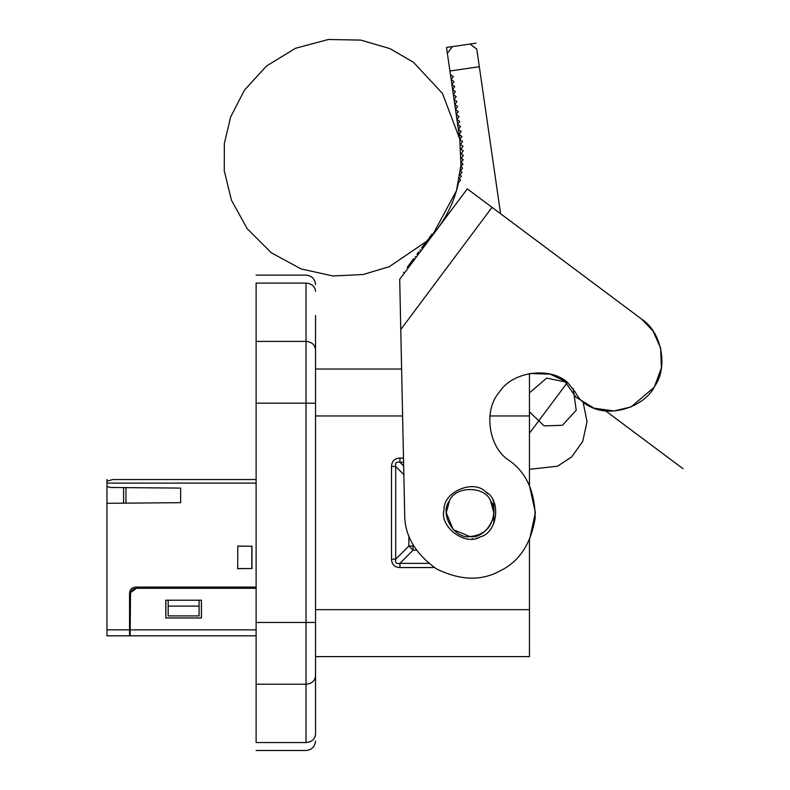 <?xml version="1.0" encoding="UTF-8"?>
<svg xmlns="http://www.w3.org/2000/svg" width="790" height="790" viewBox="0 0 790 790"><rect width="100%" height="100%" fill="white"/><g stroke="black" fill="none" stroke-linecap="round" stroke-linejoin="round"><path stroke-width="1.19" d="M430.086 238.649L429.128 237.938L430.619 235.934L432.12 233.939L433.068 234.65M418.69 251.921L418.364 252.346L419.638 252.632M417.94 254.894L416.992 254.182C414.641 257.333 414.641 257.333 416.992 254.182L418.364 252.346L419.312 253.057M417.782 253.126L418.74 253.837M419.974 250.193L421.139 250.618L420.181 249.907M408.213 267.919L407.265 267.208C402.238 273.942 402.238 273.942 407.265 267.208L413.684 258.616L414.632 259.327M422.63 248.633L421.672 247.922L428.091 239.331L429.039 240.042M485.682 491.874C473.575 478.908 443.002 492.042 444.069 509.738C438.894 526.693 465.547 546.611 480.35 536.835C497.621 532.835 501.531 499.794 485.682 491.874L485.712 491.894M529.448 373.502L550.176 374.154L567.477 382.38L550.176 374.154L529.448 373.502L529.448 485.583L535.393 512.552L529.448 540.044L529.448 656.618L315.536 656.618M567.477 382.38L575.199 391.919L567.477 382.38C549.465 366.204 511.96 371.636 499.28 392.255C483.105 410.267 488.536 447.772 509.145 460.452C488.536 447.772 483.105 410.267 499.28 392.255C511.96 371.636 549.465 366.204 567.477 382.38L546.68 378.114L529.448 392.887L546.68 378.114L567.477 382.38L538.316 421.416L567.477 382.38M315.536 369.019L401.606 369.019L399.71 279.304L467.285 188.859L641.51 319.012C661.447 331.721 668.439 366.432 654.979 385.856C644.551 407.067 610.818 417.831 590.021 406.583C583.316 403.483 578.379 398.594 575.199 391.919M476.765 49.089L479.323 66.725L449.915 70.981L447.357 53.345L452.394 46.61L470.03 44.052L476.765 49.089L470.03 44.052L475.916 43.203L470.03 44.052M479.323 66.725L500.603 213.754M437.571 228.626C447.792 214.87 454.754 199.613 458.457 182.875L460.59 180.021L459.237 179.014L461.37 176.16L459.899 175.054L462.031 172.2L460.432 171.005L462.565 168.151L460.837 166.858L462.97 163.994L461.093 162.602L463.226 159.738L461.202 158.227L463.335 155.373L461.143 153.734L463.276 150.88L460.906 149.103L463.039 146.249L460.471 144.333L462.604 141.479L459.81 139.395L461.953 136.532L459.099 134.399L461.232 131.535L458.368 129.402L460.501 126.548L457.647 124.415L459.78 121.561L456.926 119.428L459.059 116.565L456.205 114.431L458.338 111.578L455.484 109.445L457.617 106.591L454.764 104.458L456.897 101.594L454.033 99.461L456.176 96.607L453.312 94.474L455.445 91.62L452.591 89.487L454.724 86.633L451.87 84.491L454.003 81.637L451.149 79.504L453.282 76.65L450.428 74.517L449.915 70.981M641.51 319.012L652.955 330.882L660.608 347.985L661.388 368.002L654.505 386.646L661.388 368.002L660.608 347.985L652.955 330.882L641.51 319.012L514.883 224.419M509.145 460.452C526.466 472.608 535.136 491.874 535.166 518.25C530.771 544.251 519.02 561.818 499.932 570.933C481.416 581.163 460.294 580.512 436.584 568.968C415.135 553.612 404.51 535.353 404.678 514.201L400.777 329.509L492.032 207.345M237.82 568.543L251.822 568.543L251.822 546.226L237.82 546.216L237.691 568.672L251.822 568.543M237.82 546.216L237.691 568.672M251.822 546.226L237.691 546.087M251.951 568.672L251.951 546.087M256.118 483.105L106.966 483.105L106.966 479.54M256.118 587.088L135.485 587.088C131.9 587.474 129.925 589.449 129.55 593.033L129.55 635.822L106.966 635.822L106.966 503.309L180.653 502.667L180.653 488.092L110.63 487.489L106.966 486.502L106.966 483.105M129.55 623.932L130.241 623.932M129.55 620.367L130.271 620.367M130.775 592.431L136.443 588.283L256.118 588.283M168.171 600.222L165.851 600.222L165.851 617.938L201.391 617.938L201.391 600.222L199.07 600.222M199.07 606.108L199.07 615.904L168.171 615.904L168.171 606.108L199.07 606.108L199.07 600.163M168.171 600.163L168.171 606.108M165.851 600.222L201.391 600.222M201.45 600.163L201.45 617.987L165.791 617.987L165.791 600.163M256.118 635.822L130.143 635.822L130.508 594.169C130.903 590.614 132.888 588.649 136.443 588.283M256.118 479.54L112.911 479.54L106.966 481.13M123.605 503.161L123.605 487.598M106.966 503.309L106.966 486.502M315.536 315.536L315.536 675.983C314.934 680.95 311.764 683.696 306.026 684.219L306.026 742.541C306.026 753.048 306.026 753.048 306.026 742.541L256.118 742.541C256.118 753.048 256.118 753.048 256.118 742.541L256.118 684.219L306.026 684.219L306.026 403.167L256.118 403.167L256.118 684.219M315.536 403.167L306.026 403.167L306.026 283.087L256.118 283.087C256.118 272.58 256.118 272.58 256.118 283.087L256.118 403.167M315.536 675.983L315.536 734.305C315.536 743.133 315.536 743.133 315.536 734.305C314.934 739.272 311.764 742.017 306.026 742.541M315.536 291.322C315.536 282.494 315.536 282.494 315.536 291.322C314.934 286.355 311.764 283.61 306.026 283.087C306.026 272.58 306.026 272.58 306.026 283.087M403.581 462.269L399.918 462.269L399.918 458.062L403.493 458.062M403.66 466.011L399.918 462.269C396.402 461.548 395 462.95 395.711 466.465L391.514 466.465C391.771 461.133 394.575 458.328 399.918 458.062M403.848 474.602L395.711 466.465L395.711 559.162L408.865 546.009L413.071 546.009L413.071 550.205L408.865 546.009L408.865 535.877M391.514 559.162L395.711 559.162C395 562.678 396.402 564.08 399.918 563.369L399.918 567.566C394.575 567.299 391.771 564.504 391.514 559.162L391.514 466.465M449.441 500.929L446.261 512.819L453.223 529.626L470.03 536.588C484.369 535.067 492.288 527.147 493.799 512.819L493.799 523.711M493.799 501.926L493.799 512.819L490.61 500.929M470.03 536.588C454.171 539.442 439.043 513.243 449.451 500.929C454.902 485.771 485.159 485.771 490.61 500.929C501.018 513.243 485.89 539.442 470.03 536.588M529.448 540.044L535.393 512.443L529.448 485.583L535.393 512.443L529.448 540.044M529.448 433.276L538.316 421.416L529.448 433.276M605.466 410.77L683.034 468.707L605.466 410.77M529.448 469.329L557.533 466.189L571.545 457.045L582.684 441.541L587.039 421.722L583.119 402.268L587.039 421.722L582.684 441.541L571.545 457.045L557.533 466.189L529.448 469.329M529.448 411.857L544.142 425.879L562.381 425.306L576.226 410.237L573.155 388.315L576.226 410.237L562.381 425.306L544.142 425.879L529.448 411.857M452.394 46.61L446.508 47.459L447.357 53.345L446.508 47.459L452.394 46.61M450.428 74.517L459.978 140.472L450.428 74.517M399.71 279.304L401.606 369.019L399.71 279.304M563.902 379.951L575.811 397.084L594.05 408.193L613.958 410.968L631.092 406.909L654.021 387.426L631.092 406.909L613.958 410.968L594.05 408.193L575.811 397.084L563.902 379.951M413.486 62.291L389.914 48.595L360.882 40.112L328.265 39.5L295.47 48.299L266.507 66.014L244.485 90.09L230.641 116.979L224.34 143.513L224.261 170.778L231.431 200.156L247.211 228.715L271.237 252.711L301.059 268.936L332.916 275.967L363.124 274.515L389.253 266.704L426.58 241.345L389.253 266.704L363.124 274.515L332.916 275.967L301.059 268.936L271.237 252.711L247.211 228.715L231.431 200.156L224.261 170.778L224.34 143.513L230.641 116.979L244.485 90.09L266.507 66.014L295.47 48.299L328.265 39.5L360.882 40.112L389.914 48.595L413.486 62.291L442.499 93.506L459.77 139.099L460.965 164.952L456.502 190.597L432.881 234.512L456.502 190.597L460.965 164.952L459.77 139.099L442.499 93.506L413.486 62.291M428.358 239.528L429.553 238.254L428.358 239.528M106.966 629.877L129.55 629.877M130.192 629.877L256.118 629.877M125.956 503.141L125.956 487.618M256.118 622.461L315.536 622.461M315.536 349.644C314.934 344.677 311.764 341.932 306.026 341.408L256.118 341.408M315.536 415.955L402.604 415.955M489.889 415.955L529.448 415.955M315.536 609.673L529.448 609.673M434.332 567.566L399.918 567.566M413.071 544.873L413.071 546.009L413.723 546.009M416.419 550.205L413.071 550.205L399.918 563.369L428.595 563.369M480.35 536.835L479.115 537.328M477.377 537.911L476.301 538.197M472.943 538.8L471.926 538.889M485.722 491.903L487.924 493.76M493.009 500.347L493.73 501.788M416.123 257.333L415.175 256.622M404.401 273.014L403.453 272.303M256.118 750.5L306.026 750.5C311.783 749.917 314.953 746.748 315.536 740.99M256.118 275.127L306.026 275.127C311.783 275.71 314.953 278.88 315.536 284.637"/></g></svg>
